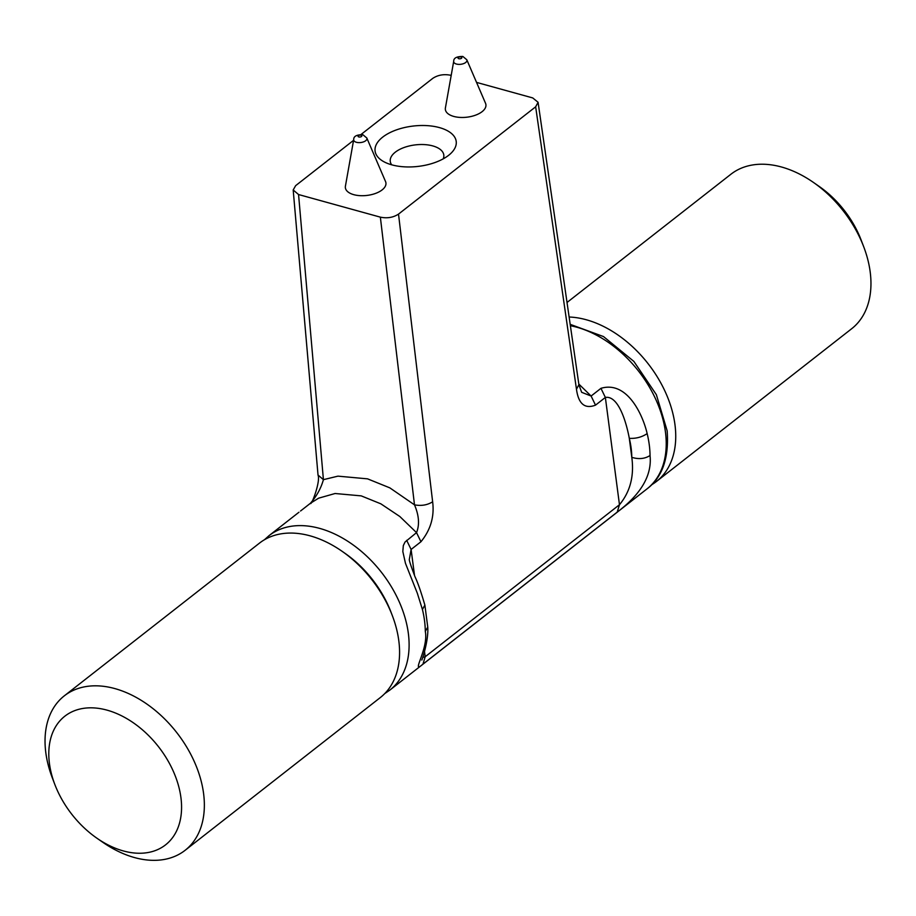 <?xml version="1.0" encoding="UTF-8"?>
<svg xmlns="http://www.w3.org/2000/svg" width="916" height="916" viewBox="0 0 916 916"><rect width="100%" height="100%" fill="white"/><g stroke="black" fill="none" stroke-linecap="round" stroke-linejoin="round"><path stroke-width="1.37" d="M567.015 302.486L730.876 174.269A98.046 65.952 52 0 1 781.531 167.01A98.046 65.952 52 0 1 787.062 168.739A98.046 65.952 52 0 1 813.328 182.353L819.179 186.429A81.707 54.96 52 0 1 861.154 240.061L863.696 246.725A98.046 65.952 52 0 1 851.72 328.695L656.497 481.45A98.046 65.952 52 0 1 651.608 484.782M569.122 317.016A98.046 65.952 52 0 1 586.309 319.764A98.046 65.952 52 0 1 591.851 321.493A98.046 65.952 52 0 1 667.581 397.2A98.046 65.952 52 0 1 656.497 481.45M813.328 182.353A98.046 65.952 52 0 1 863.696 246.725M118.702 849.487A81.707 54.96 52 0 1 96.821 838.14A81.707 54.96 52 0 1 54.846 784.497A81.707 54.96 52 0 1 107.035 710.14A81.707 54.96 52 0 1 111.649 711.583A81.707 54.96 52 0 1 181.483 803.618A81.707 54.96 52 0 1 118.702 849.487M54.846 784.497L52.304 777.844A98.046 65.952 52 0 1 64.28 695.862L259.503 543.108A98.046 65.952 52 0 1 310.146 535.849A98.046 65.952 52 0 1 315.688 537.589A98.046 65.952 52 0 1 341.954 551.203L344.874 553.241A89.871 60.456 52 0 1 391.04 612.243L392.311 615.563A98.046 65.952 52 0 1 380.335 697.545L185.124 850.3A98.046 65.952 52 0 1 134.469 857.559A98.046 65.952 52 0 1 128.938 855.83A98.046 65.952 52 0 1 102.672 842.205L96.821 838.14M64.28 695.862A98.046 65.952 52 0 1 114.924 688.603A98.046 65.952 52 0 1 120.465 690.343A98.046 65.952 52 0 1 196.196 766.051A98.046 65.952 52 0 1 185.124 850.3M341.954 551.203A98.046 65.952 52 0 1 392.311 615.563M420.948 541.745L411.101 549.451L409.36 559.252C408.925 559.894 410.815 565.745 415.028 576.794C417.868 582.794 421.142 592.24 424.875 605.121L422.425 609.472L417.33 593.247L405.467 563.329L402.822 551.501L403.315 545.604L405.021 542.043L416.528 532.631L420.948 541.745C430.612 529.906 434.516 516.59 432.638 501.796C427.371 505.105 421.314 506.113 414.49 504.842C419.036 515.479 419.711 524.742 416.528 532.631L399.823 516.51L380.861 503.834L361.236 495.877L335.096 493.506L318.631 498.178L310.398 503.285C316.627 496.232 320.966 488.365 323.417 479.663L318.024 475.038L293.189 189.978L295.639 185.662L353.565 140.331M300.528 511.014L310.375 503.308M293.189 189.978L298.559 194.536L380.358 217.149C387.216 218.558 393.262 217.539 398.517 214.104L535.654 106.806L576.473 389.254C578.488 403.933 584.832 409.234 595.514 405.147L605.362 397.441C618.403 395.254 626.361 422.356 629.303 438.34C635.967 438.707 641.91 437.127 647.154 433.611A98.046 65.952 52 0 1 649.444 446.218A98.046 65.952 52 0 1 650.039 455.527C652.112 475.175 641.177 494.045 617.224 512.113L619.468 504.727C630.197 491.789 634.307 475.999 631.8 457.336C638.692 459.454 644.772 458.859 650.039 455.527M451.187 75.387L450.935 75.307C444.077 73.898 438.031 74.917 432.776 78.352L361.11 134.423M448.588 155.342A40.854 20.335 173.4 0 1 383.758 161.663A40.854 20.335 173.4 0 1 382.705 137.114A40.854 20.335 173.4 0 1 438.249 127.29A40.854 20.335 173.4 0 1 450.225 153.98A40.854 20.335 173.4 0 1 448.588 155.342M453.741 116.424A20.427 10.168 173.4 0 1 445.405 107.939L453.706 61.28A6.664 3.321 -6.6 0 0 456.42 64.04A6.664 3.321 -6.6 0 0 463.92 63.49A6.664 3.321 -6.6 0 0 466.805 59.758L485.537 103.302A20.427 10.168 173.4 0 1 476.698 114.718A20.427 10.168 173.4 0 1 453.741 116.424M353.748 194.661A20.427 10.168 173.4 0 1 345.412 186.177L353.713 139.518A6.664 3.321 -6.6 0 0 356.427 142.289A6.664 3.321 -6.6 0 0 363.927 141.728A6.664 3.321 -6.6 0 0 366.812 137.995L385.544 181.54A20.427 10.168 173.4 0 1 376.705 192.967A20.427 10.168 173.4 0 1 353.748 194.661M476.538 82.394L532.734 97.932L538.081 102.294L535.654 106.806M538.081 102.294L578.901 384.663L576.473 389.254M578.912 384.789L581.66 392.311L591.106 396.033L600.953 388.327C627.437 380.38 643.066 415.566 647.154 433.611M578.809 384.044L591.106 396.033L595.514 405.147M424.532 651.62L425.196 656.738L422.963 664.123C410.025 675.539 428.791 649.226 425.299 631.376L427.749 627.082C428.711 640.044 422.413 659.005 421.818 660.07M600.953 388.327L605.362 397.441L619.468 504.727L425.196 656.738L422.711 657.459M391.682 164.811A26.965 13.419 173.4 0 1 390.25 161.296A26.965 13.419 173.4 0 1 395.288 152.182A26.965 13.419 173.4 0 1 424.555 144.602A26.965 13.419 173.4 0 1 443.813 155.102A26.965 13.419 173.4 0 1 443.218 158.857M298.937 512.25L269.018 535.665A98.046 65.952 52 0 1 352.5 544.47A98.046 65.952 52 0 1 408.513 634.742A98.046 65.952 52 0 1 389.861 690.092L646.982 488.904A98.046 65.952 52 0 0 665.634 433.554A98.046 65.952 52 0 0 570.37 325.718M422.425 609.472A98.046 65.952 52 0 1 424.703 622.078A98.046 65.952 52 0 1 425.299 631.376M398.517 214.104L432.638 501.796M406.681 540.337L411.101 549.451L414.524 575.523M298.559 194.536L323.417 479.663L337.958 476.148L367.568 478.85L389.827 487.862L414.49 504.842L380.358 217.149M422.963 664.123L617.224 512.113M300.54 511.002L310.387 503.296C311.177 506.674 320.715 481.324 318.047 475.164M629.303 438.34A84.97 57.158 52 0 1 631.8 457.336L629.303 438.34M458.824 58.704A1.924 0.95 -6.6 0 0 461.492 58.258A1.924 0.95 -6.6 0 0 461.057 56.964A1.924 0.95 -6.6 0 0 458.389 57.41A1.924 0.95 -6.6 0 0 458.824 58.704M358.832 136.942A1.924 0.95 -6.6 0 0 361.499 136.495A1.924 0.95 -6.6 0 0 361.064 135.202A1.924 0.95 -6.6 0 0 358.408 135.648A1.924 0.95 -6.6 0 0 358.832 136.942M343.443 552.256A89.871 60.456 52 0 1 391.647 613.869M424.875 605.121L427.749 627.082M466.805 59.758L462.855 56.46C456.649 56.448 453.603 58.052 453.706 61.28M366.812 137.995L362.862 134.698C356.668 134.686 353.61 136.289 353.713 139.518M570.176 324.333L603.495 336.561L633.872 361.419L656.36 394.681L667.157 430.795C669.115 457.954 662.383 477.316 646.982 488.904M269.018 535.665L264.392 539.787M384.743 693.595L389.861 690.092"/></g></svg>
